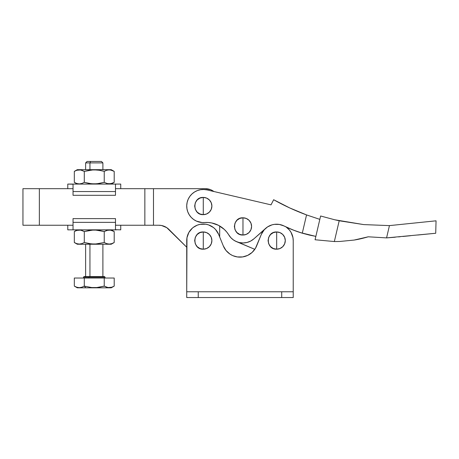 <?xml version="1.0" encoding="UTF-8"?>
<svg xmlns="http://www.w3.org/2000/svg" width="459" height="459" viewBox="0 0 459 459"><rect width="100%" height="100%" fill="white"/><g stroke="black" fill="none" stroke-linecap="round" stroke-linejoin="round"><path stroke-width="0.69" d="M203.28 206.039L203.28 197.422C192.16 196.888 192.16 215.185 203.28 214.651L203.28 206.039L203.28 214.651L199.981 213.997L197.186 212.127L195.316 209.333L194.662 206.039L195.316 202.74L197.186 199.946L199.981 198.076L203.28 197.422L206.573 198.076L209.367 199.946L211.238 202.74L211.892 206.039L211.238 209.333L209.367 212.127L206.573 213.997L203.28 214.651A8.618 8.618 0 0 0 211.892 206.039A8.618 8.618 0 0 0 203.28 197.422L203.28 206.039M242.972 226.419L242.972 217.801C231.858 217.268 231.858 235.565 242.972 235.031L242.972 226.419L242.972 235.031L239.678 234.377L236.878 232.506L235.014 229.712L234.36 226.419L235.014 223.12L236.878 220.326L239.678 218.455L242.972 217.801L246.271 218.455L249.065 220.326L250.935 223.12L251.589 226.419L250.935 229.712L249.065 232.506L246.271 234.377L242.972 235.031A8.618 8.618 0 0 0 251.589 226.419A8.618 8.618 0 0 0 242.972 217.801L242.972 226.419M339.195 220.773L334.754 219.781L363.74 224.594L339.195 220.773L334.347 241.543L339.195 220.773L363.74 224.594L389.439 225.61L386.57 237.894L435.717 233.264L436.05 220.819L389.439 225.61L405.417 223.969L389.439 225.61L386.57 237.894L368.233 236.798L354.119 240.063L339.694 241.48L334.347 241.543L315.069 239.759L320.611 215.994L334.754 219.781L320.611 215.994L315.069 239.759L334.347 241.543L315.069 239.759L334.347 241.543L339.694 241.48L354.119 240.063L339.694 241.48M199.516 222.156A16.553 16.553 0 0 1 187.157 202.276A16.553 16.553 0 0 1 207.038 189.917L203.825 189.498L200.583 189.705L197.45 190.548L194.541 191.982L191.965 193.956L189.825 196.395L188.201 199.2L187.157 202.276L186.738 205.489L186.945 208.73L187.788 211.863L189.223 214.772L191.196 217.348L193.635 219.488L196.441 221.112L202.035 222.54L208.162 222.5L211.714 222.959L218.461 225.312L224.302 229.42L226.746 232.042L230.779 237.607L233.241 239.805L236.092 241.468L239.214 242.536A16.553 16.553 0 0 1 228.806 234.968A25.905 25.905 0 0 0 204.582 222.535A16.553 16.553 0 0 1 199.516 222.156M309.171 235.025L302.286 233.189A116.15 116.15 0 0 1 283.966 225.943L292.974 229.953L302.286 233.189L306.549 214.915L319.825 219.368L306.549 214.915A230.263 230.263 0 0 1 273.65 199.728L271.017 204.852L207.038 189.917L271.017 204.852L273.65 199.728L289.801 207.973L306.549 214.915L289.801 207.973M302.303 233.195L302.768 233.333M417.713 235.019L435.717 233.264L436.05 220.819L414.592 223.022M398.481 236.896L400.328 236.712M410.438 235.731L406.64 236.098L410.438 235.731M389.439 225.61L363.74 224.594M395.297 237.205L386.57 237.894L368.233 236.798C362.926 238.341 358.221 239.432 354.119 240.063M309.286 235.054L315.855 236.391L300.438 232.615L315.855 236.391L302.286 233.189L306.549 214.915A230.263 230.263 0 0 1 274.172 200.026L274.516 200.216L274.172 200.026M286.582 227.32L286.123 226.987A16.553 16.553 0 0 1 293.226 240.579L292.98 237.739L291.063 232.403L289.451 230.057L286.123 226.987L294.816 230.665M239.214 242.536L243.144 242.966L247.068 242.45L250.757 241.021L253.999 238.755L267.517 226.924L271.98 224.87L274.384 224.359L279.296 224.434L283.966 225.943A16.553 16.553 0 0 0 265.566 228.421L253.999 238.755A16.553 16.553 0 0 1 239.214 242.536M200.583 189.705L198.477 190.198M208.162 222.5L211.714 222.959M234.933 240.883L254.797 249.335L236.603 241.692M402.818 236.471L406.64 236.098M408.837 223.613L405.417 223.969M320.611 215.994L334.754 219.781M203.28 240.579L203.28 231.961C192.16 231.428 192.16 249.725 203.28 249.191L203.28 240.579L203.28 249.191A8.618 8.618 0 0 0 211.892 240.579A8.618 8.618 0 0 0 203.28 231.961L203.28 240.579M276.674 240.579L276.674 231.961C265.56 231.428 265.56 249.725 276.674 249.191L276.674 240.579L276.674 249.191A8.618 8.618 0 0 0 285.291 240.579A8.618 8.618 0 0 0 276.674 231.961L276.674 240.579M232.243 255.382L229.93 254.062L226.012 250.482L227.842 252.416L226.012 250.482L223.309 245.909A17.987 17.987 0 0 0 256.644 245.909L261.343 234.342A16.553 16.553 0 0 1 264.447 229.42L261.343 234.342L255.462 248.296L252.111 252.416L253.936 250.482L252.111 252.416L247.705 255.382L242.627 256.931L237.32 256.931L232.988 255.715M293.226 297.541L186.727 297.541L293.226 297.541L293.226 240.579L293.226 291.781L281.711 291.781L293.226 291.781L293.226 297.541M194.805 226.362L192.493 228.02L188.884 232.403L186.974 237.739L186.727 291.781L281.711 291.781L281.711 297.541L281.711 291.781L198.242 291.781L198.242 297.541L198.242 291.781L186.727 291.781L186.727 297.541L186.727 240.579A16.553 16.553 0 0 1 218.61 234.342L215.604 229.534L213.533 227.584L208.541 224.887L205.775 224.216L200.101 224.336L197.364 225.117L193.233 227.423M223.309 245.909L218.61 234.342L223.309 245.909M276.674 249.191L273.375 248.537L270.581 246.667L268.716 243.872L268.056 240.579L268.716 237.28L270.581 234.486L273.375 232.615L276.674 231.961L279.973 232.615L282.767 234.486L284.632 237.28L285.291 240.579L284.632 243.872L282.767 246.667L279.973 248.537L276.674 249.191M203.28 249.191L199.981 248.537L197.186 246.667L195.316 243.872L194.662 240.579L195.316 237.28L197.186 234.486L199.981 232.615L203.28 231.961L206.573 232.615L209.367 234.486L211.238 237.28L211.892 240.579L211.238 243.872L209.367 246.667L206.573 248.537L203.28 249.191M228.783 234.933L228.978 235.255M229.965 236.649L230.992 237.837M232.237 239.013L233.47 239.965L232.237 239.013M293.226 240.659L292.922 237.429M292.756 236.672L292.119 234.624M291.66 233.556L290.754 231.875M290.065 230.848L288.889 229.408M287.454 228.02A16.553 16.553 0 0 1 291.069 232.409M22.95 225.237L22.95 188.678L22.95 225.237L39.359 225.237L39.359 188.678L22.95 188.678L73.033 188.678L39.359 188.678L39.359 225.237L22.95 225.237M219.683 236.987L219.683 225.983L219.683 236.987M186.727 247.229L166.766 227.658L161.579 225.512L158.774 225.237A14.39 14.39 0 0 1 168.946 229.448L186.727 247.229M213.676 191.374L210.801 189.774L205.293 188.678L153.484 188.678L205.293 188.678A14.39 14.39 0 0 1 213.865 191.512L213.584 191.305M153.484 188.678L115.49 188.678L153.484 188.678L153.484 225.237L153.484 188.678M158.774 225.237L144.849 225.237L144.849 188.678L144.849 225.237L115.49 225.237L158.774 225.237M73.033 225.237L39.359 225.237L73.033 225.237M67.783 188.678L67.783 184.076L73.033 184.214L73.033 191.558L73.033 184.214L72.034 184.076L120.74 184.076L67.783 184.076L67.783 188.678M74.828 231.267L74.324 231.548L74.324 242.524L74.324 231.548L76.785 230.424L80.572 230.114L84.295 231.548L94.267 229.839L103.281 229.839L67.783 229.839L94.267 229.839L104.233 231.548L107.934 230.12M67.783 225.237L67.783 229.839L67.783 225.237M106.993 230.332L110.481 230.114L114.205 231.548L114.205 242.524L111.744 243.649L109.231 244.068L106.706 243.649L104.233 242.524L94.267 244.234L111.244 244.234L94.267 244.234L96.786 243.958L91.72 243.958L84.295 242.524L81.834 243.649L79.315 244.068L76.791 243.649L74.324 242.524L77.284 244.234L94.267 244.234L77.284 244.234M109.231 230.005L111.738 230.424L114.205 231.548L111.744 230.424M108.376 230.057L107.991 230.108M107.945 243.958L106.706 243.649M110.097 244.016L110.418 243.97M104.422 276.593L89.149 276.593A0.574 0.287 90 0 0 88.862 277.167L104.996 277.167M105.054 278.034L105.054 277.167L88.862 277.167L88.862 278.034L88.862 277.167L83.469 277.167L84.043 276.593L104.457 276.593M91.823 287.552L92.575 287.604M94.261 287.655L95.816 287.615M84.267 286.123L91.737 287.546M76.882 287.271L74.318 286.112L74.318 278.034L74.318 286.112L76.779 287.236L79.292 287.655L81.822 287.236L84.29 286.112L84.29 278.034L104.233 278.034L74.318 278.034L84.29 278.034L84.29 286.112L81.822 287.236L79.292 287.655L76.779 287.236L74.318 286.112L77.278 287.822L85.77 287.822L84.29 286.112L84.852 286.273M89.941 244.234L89.941 276.593L89.941 244.234M89.941 162.899L89.941 169.681L89.941 162.899L102.896 162.899L89.941 162.899L90.664 161.459L89.941 162.899L85.626 162.899L89.941 162.899M102.896 169.681L102.896 162.899L101.456 161.459L90.664 161.459L101.439 161.459M106.993 170.174L107.928 169.962M74.823 171.109L74.318 171.391L74.318 182.366L74.318 171.391L76.779 170.266L80.566 169.956L84.29 171.391L94.261 169.681L111.244 169.681L94.261 169.847L99.287 170.266L104.233 171.391L106.695 170.266L109.208 169.847L111.732 170.266L114.205 171.391L114.205 182.366L111.738 183.491L107.957 183.801L104.233 182.366L99.287 183.497L94.261 183.91L96.78 183.801L91.72 183.801L84.29 182.366L81.828 183.491L79.315 183.91L76.785 183.497L74.318 182.366L76.779 183.491M108.37 169.899L107.985 169.95M111.244 184.076L114.205 182.366L110.493 183.801L106.7 183.497M110.091 183.858L110.412 183.812M80.577 169.956L79.292 169.847L81.822 170.266L84.29 171.391L84.29 182.366L84.29 171.391L89.201 170.272L94.261 169.847L99.287 170.266L104.233 171.391L104.233 182.366L96.78 183.801M104.233 182.366L104.233 171.391L106.695 170.266M107.945 169.956L110.476 169.956L114.205 171.391L111.738 170.266M107.945 183.801L109.208 183.91M114.205 182.366L114.205 171.391L111.244 169.681M84.29 182.366L89.201 183.491L84.29 182.366L81.828 183.491L79.315 183.91L76.785 183.497L74.318 182.366L77.278 184.076M96.78 169.956L91.72 169.956M81.53 183.583L81.822 183.497M80.153 183.864L80.532 183.807M94.261 183.91L89.201 183.491M77.278 169.681L94.261 169.681L77.278 169.681L74.318 171.391L76.779 170.266L79.292 169.847M78.432 169.899L78.105 169.945M87.124 161.459L90.664 161.459L87.067 161.459L85.626 162.899L85.626 169.681M89.941 276.593L88.57 276.593M104.233 278.034L114.205 278.034L114.205 286.112L111.738 287.236L114.205 286.112L114.205 278.034L104.233 278.034L104.233 286.112L106.683 287.236L109.213 287.655L111.726 287.242L107.945 287.546L104.233 286.112L104.233 278.034M96.809 287.546L91.714 287.546L96.786 287.546L104.233 286.112L99.305 287.236M91.714 287.546L84.29 286.112L85.77 287.822L111.244 287.822L114.205 286.112L111.738 287.236M104.371 286.192L96.786 287.546M111.807 287.214L112.455 286.978M110.481 287.546L111.032 287.437M109.271 287.655L109.69 287.638M107.991 287.552L108.456 287.615M106.729 287.248L107.326 287.414M77.422 287.822L111.204 287.822M83.527 277.167L88.862 277.167A0.574 0.287 -90 0 1 89.149 276.593L84.095 276.593M81.524 243.74L79.315 244.068L76.791 243.649M80.583 230.114L79.298 230.005L81.822 230.424L84.295 231.548L84.295 242.524L84.295 231.548L89.201 230.424L94.267 230.005L99.287 230.418L104.233 231.548L104.233 242.524L96.786 243.958M111.244 229.839L114.205 231.548L114.205 242.524L111.744 243.649L109.231 244.068M104.233 242.524L104.233 231.548L106.706 230.424M107.945 230.114L109.213 230.005M84.295 242.524L89.201 243.649L84.295 242.524L81.834 243.649M96.786 230.114L91.72 230.114M80.153 244.016L80.56 243.964M94.267 244.068L89.201 243.649M77.284 229.839L74.324 231.548L76.785 230.424L79.298 230.005M78.432 230.057L78.11 230.102M73.033 218.616L115.49 218.616L115.49 229.701L120.74 229.839L115.49 229.701L115.49 218.616L73.033 218.616L73.033 222.357L115.49 222.357L73.033 222.357L73.033 229.701L73.033 218.616M117.039 225.237L116.632 225.157M103.281 229.839L116.488 229.839L103.281 229.839M115.49 195.299L73.033 195.299L73.033 191.558L73.033 195.299L115.49 195.299L115.49 191.558L73.033 191.558L115.49 191.558L115.49 195.299M115.49 184.214L115.49 191.558L115.49 184.214L116.488 184.076L115.49 184.214M114.205 242.524L111.244 244.234M105.054 277.167L104.48 276.593M102.896 276.593L102.896 244.234M85.626 276.593L85.626 244.234M83.469 278.034L83.469 277.167M120.74 225.237L120.74 229.839M120.74 188.678L120.74 184.076"/></g></svg>
